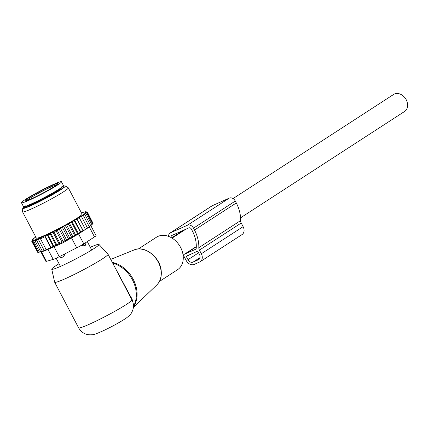 <?xml version="1.0" encoding="UTF-8"?>
<svg xmlns="http://www.w3.org/2000/svg" width="429" height="429" viewBox="0 0 429 429"><rect width="100%" height="100%" fill="white"/><g stroke="black" fill="none" stroke-linecap="round" stroke-linejoin="round"><path stroke-width="0.64" d="M138.315 248.981L156.424 237.237A19.369 14.838 57 0 1 173.203 238.867A19.369 14.838 57 0 1 183.221 256.354A19.369 14.838 57 0 1 177.504 269.739L159.39 281.483M90.283 247.292A26.673 2.048 152.3 0 1 98.96 244.417A26.673 2.048 152.3 0 1 94.123 248.488A26.673 2.048 152.3 0 1 67.996 262.886A26.673 2.048 152.3 0 1 51.743 269.208A26.673 2.048 152.3 0 1 56.623 265.219A26.673 2.048 152.3 0 1 59.036 263.696M98.96 244.417L108.006 254.204A30.132 2.311 152.3 0 1 108.033 254.247A30.132 2.311 152.3 0 1 102.542 258.8A30.132 2.311 152.3 0 1 73.289 274.941A30.132 2.311 152.3 0 1 54.681 282.255A30.132 2.311 152.3 0 1 54.665 282.212L51.743 269.208M131.971 299.844C134.111 304.365 133.934 308.719 131.446 312.902C130.995 314.312 126.292 318.35 124.426 319.283C118.838 322.822 112.253 326.421 104.681 330.083C97.764 333.312 93.533 334.867 91.978 334.749C86.17 335.264 81.719 332.963 78.62 327.853A30.132 2.311 152.3 0 0 97.227 320.538A30.132 2.311 152.3 0 0 126.48 304.397A30.132 2.311 152.3 0 0 131.971 299.844L130.496 297.243L130.555 296.46L114.152 265.894M130.555 296.46L131.998 298.852L132.84 301.903M130.496 297.243L116.291 269.975M131.944 299.801L131.998 298.852M233.033 198.589L393.613 94.46A10.114 7.749 57 0 1 406.231 99.775A10.114 7.749 57 0 1 404.622 111.438L240.567 217.819M49.555 189.822A22.598 1.732 152.3 0 1 21.45 202.756A22.598 1.732 152.3 0 1 33.36 194.686A22.598 1.732 152.3 0 1 61.465 181.751A22.598 1.732 152.3 0 1 49.555 189.822M61.465 181.751L63.46 185.548A22.598 1.732 152.3 0 1 51.55 193.624A22.598 1.732 152.3 0 1 23.445 206.558L21.45 202.756M65.101 253.737L63.578 256.842L61.331 257.507A3.443 3.416 97.5 0 0 62.044 257.523M90.814 225.606L96.069 235.612A8.607 0.66 152.3 0 1 94.503 236.915L83.778 243.87A8.607 0.66 152.3 0 1 76.732 247.828L59.266 256.703L61.331 257.507A3.443 3.416 97.5 0 1 59.475 256.633L59.416 256.628M62.736 254.939L59.459 256.606M63.578 256.842L62.838 255.132L65.181 253.888M81.092 245.388L84.105 245.876L85.285 245.115M86.004 242.465L82.883 244.428M85.993 242.433L86.025 242.487C85.612 244.739 85.291 245.71 85.071 245.383M27.504 200.391A0.863 0.778 53.1 0 1 27.494 200.375L28.223 200.118M53.732 231.467L60.001 243.409L65.16 240.465L66.656 240.074L68.361 238.781L69.906 238.352L63.583 226.319L62.87 226.791A30.561 2.343 -27.7 0 1 61.385 227.579L59.658 228.485A30.561 2.343 -27.7 0 1 58.044 229.327L56.462 230.137A30.561 2.343 -27.7 0 1 55.051 230.856A30.561 2.343 -27.7 0 1 54.681 231.043L53.368 231.703A30.561 2.343 -27.7 0 1 51.271 232.743L50.413 233.162A30.561 2.343 -27.7 0 1 36.76 239.253L36.267 239.436A30.561 2.343 -27.7 0 1 35.189 239.811L34.599 240.004A30.561 2.343 -27.7 0 1 33.907 240.202L33.387 240.326A30.561 2.343 -27.7 0 1 32.947 240.406L33.623 239.961L32.577 240.428L32.089 241.586L37.779 252.424L38.406 252.3M32.577 240.428A30.561 2.343 152.3 0 1 32.352 240.406L32.089 241.586M63.583 226.319L64.591 225.863A30.561 2.343 -27.7 0 0 65.932 225.134L67.605 224.217A30.561 2.343 -27.7 0 0 68.903 223.498L70.506 222.592A30.561 2.343 -27.7 0 0 71.745 221.89L73.262 221.015A30.561 2.343 -27.7 0 0 74.421 220.34L75.831 219.503A30.561 2.343 -27.7 0 0 76.893 218.865L82.936 230.582L80.931 232.153L80.346 232.116L74.657 221.284L73.262 221.015M83.778 243.87L78.561 233.934L89.286 226.979L91.827 224.673L88.749 227.198L83.264 230.754L76.893 218.865M76.947 218.715L78.18 218.077A30.561 2.343 -27.7 0 0 79.134 217.487L85.296 229.14M81.499 212.956A30.561 2.343 -27.7 0 1 81.671 212.891L82.159 212.709A30.561 2.343 -27.7 0 1 83.237 212.334L83.827 212.146A30.561 2.343 -27.7 0 1 84.524 211.942L85.044 211.819A30.561 2.343 -27.7 0 1 85.478 211.744L84.803 212.183L85.848 211.717A30.561 2.343 -27.7 0 1 86.079 211.738L85.291 212.242L86.24 211.824A30.561 2.343 -27.7 0 1 86.293 211.931L85.403 212.478L86.256 212.124A30.561 2.343 -27.7 0 1 86.149 212.312L85.167 212.897L85.913 212.602A30.561 2.343 -27.7 0 1 85.644 212.875L85.215 213.267A30.561 2.343 -27.7 0 1 84.797 213.61L84.17 214.092A30.561 2.343 -27.7 0 1 83.607 214.511L82.797 215.085A30.561 2.343 -27.7 0 1 82.089 215.567L81.113 216.221A30.561 2.343 -27.7 0 1 80.271 216.763L79.134 217.487M35.822 237.081L34.819 237.634A30.561 2.343 -27.7 0 0 34.256 238.052L34.25 238.186M32.352 240.406L33.135 239.902L32.186 240.32A30.561 2.343 -27.7 0 1 32.132 240.213L33.022 239.666L32.17 240.026A30.561 2.343 -27.7 0 1 32.277 239.832L33.258 239.248L32.513 239.543A30.561 2.343 -27.7 0 1 32.781 239.269L33.215 238.883A30.561 2.343 -27.7 0 1 33.628 238.535L34.256 238.052M22.581 211.862L36.347 238.079A25.826 1.979 -27.7 0 0 55.695 230.116A25.826 1.979 -27.7 0 0 82.078 214.066L68.313 187.848A25.826 1.979 152.3 0 1 41.929 203.898A25.826 1.979 152.3 0 1 22.581 211.862A25.826 1.979 152.3 0 1 22.565 211.77L22.71 208.306A24.088 1.85 -27.7 0 0 40.771 200.965A24.088 1.85 -27.7 0 0 65.321 185.934A24.088 1.85 -27.7 0 0 62.886 186.401M42.358 251.163L36.669 240.331L38.546 238.572L38.476 239.618L40.524 238.154L40.482 238.776L45.024 236.749L45.066 236.127L51.051 247.528L41.822 251.523L38.444 252.381L32.754 241.543L32.947 240.406M58.044 229.327L59.47 229.628L59.658 228.485M61.385 227.579L62.672 227.944L62.87 226.791M68.361 238.781L62.672 227.944M69.906 238.352L71.52 237.081L65.83 226.244L64.591 225.863M65.932 225.134L65.83 226.244M66.522 224.721L72.844 236.754L71.52 237.081M72.844 236.754L74.598 235.387L68.908 224.555L67.605 224.217M68.903 223.498L68.908 224.555M69.364 223.139L75.686 235.178L74.598 235.387M75.686 235.178L77.552 233.725L71.863 222.892L70.506 222.592M71.745 221.89L71.863 222.892M72.072 221.6L78.394 233.639L77.552 233.725M78.394 233.639L80.346 232.116M74.421 220.34L74.657 221.284M80.931 232.153L74.614 220.12M75.831 219.503L77.252 219.745M78.18 218.077L79.612 218.307M87.393 227.815L81.703 216.977L80.271 216.763M81.113 216.221L81.703 216.977M89.194 226.614L83.505 215.782L82.089 215.567M82.797 215.085L83.505 215.782M90.68 225.563L84.99 214.731L83.607 214.511M84.17 214.092L84.99 214.731M84.797 213.61L86.138 213.835L85.215 213.267M85.644 212.875L86.937 213.116L85.913 212.602M86.149 212.312L87.371 212.58L86.256 212.124M86.293 211.931L87.436 212.232L86.24 211.824M86.079 211.738L87.167 212.141M32.17 240.026L31.875 241.119M32.132 240.213L31.789 241.43L32.186 240.32M33.387 240.326L32.754 241.543M39.452 252.15L33.762 241.312L33.907 240.202M34.599 240.004L33.762 241.312M40.766 251.743L35.076 240.905L35.189 239.811M36.267 239.436L35.076 240.905M36.76 239.253L36.669 240.331M50.413 233.162L50.322 234.239L47.657 234.507L47.587 235.553L45.066 236.127M51.271 232.743L53.255 232.791L53.368 231.703M54.681 231.043L56.317 231.252L56.462 230.137M44.16 250.456L38.476 239.618M46.171 249.614L40.482 238.776M50.713 247.587L45.024 236.749M51.051 247.528L53.271 246.391L47.587 235.553M47.657 234.507L53.845 246.289L56.011 245.077L50.322 234.239M40.734 251.855L44.31 251.008L62.473 243.034L71.514 237.891L76.732 247.828M54.049 246.766L59.266 256.703A8.607 0.66 -27.7 0 1 53.212 259.4L46.471 261.325L41.415 251.694M25.526 206.269A21.954 1.684 -27.7 0 0 24.614 207.4A21.954 1.684 -27.7 0 0 41.061 200.633A21.954 1.684 -27.7 0 0 63.487 186.99A21.954 1.684 -27.7 0 0 62.039 187.098M24.469 206.569A24.088 1.85 -27.7 0 0 22.71 208.306M78.561 233.934L71.514 237.891M65.321 185.934L68.249 187.784A25.826 1.979 152.3 0 1 68.313 187.848M40.878 251.818L45.892 261.368A8.607 0.66 -27.7 0 0 46.471 261.325M53.845 246.289L53.271 246.391M92.964 223.236L87.436 212.232M92.584 223.879L93.061 223.418L87.371 212.58M90.905 225.525L92.626 223.954L86.937 213.116M83.264 230.754L82.936 230.582M65.16 240.465L59.47 229.628M63.288 241.79L56.993 229.794M62.007 242.085L56.317 231.252M60.001 243.409L58.945 243.629L53.255 232.791M58.945 243.629L56.826 244.916L50.595 233.044M56.826 244.916L56.011 245.077M37.682 252.236L31.789 241.43M91.827 224.673L86.138 213.835M66.656 240.074L60.339 228.046M168.576 236.384A5.164 3.958 57 0 1 170.109 233.006A5.164 3.958 57 0 1 170.528 232.781L187.473 225.22A5.164 3.958 57 0 1 193.5 228.158L235.29 201.062A5.164 3.958 57 0 0 229.263 198.123L187.473 225.22M170.109 233.006L211.899 205.909A5.164 3.958 57 0 1 212.317 205.684L229.263 198.123M171.241 237.623A2.15 1.646 57 0 1 171.75 235.532A2.15 1.646 57 0 1 171.927 235.441L188.873 227.879A2.15 1.646 57 0 1 191.382 229.102L192.38 231A28.196 21.595 -123 0 1 196.182 248.654A0.863 0.66 -123 0 1 195.86 249.147L185.682 253.689A0.863 0.66 -123 0 1 185.231 253.695M200.236 261.679L242.02 234.583A6.885 5.277 -123 0 0 243.12 226.646L241.211 223.01A4.306 3.298 -123 0 1 240.61 220.581L198.825 247.678A4.306 3.298 -123 0 0 199.421 250.107L201.33 253.743A6.885 5.277 -123 0 1 200.236 261.679A6.885 5.277 -123 0 1 199.678 261.98L194.23 264.414A6.885 5.277 -123 0 1 186.197 260.494L184.288 256.858A4.306 3.298 -123 0 0 183.113 255.335M240.61 220.581A31.204 23.906 -123 0 0 236.288 202.96L235.29 201.062M198.825 247.678A31.204 23.906 -123 0 0 194.498 230.057L193.5 228.158M197.415 251.265L186.524 256.129A0.429 0.327 -123 0 0 186.417 256.644L188.015 259.684A4.306 3.298 -123 0 0 193.034 262.13L198.482 259.701A4.306 3.298 -123 0 0 198.831 259.513A4.306 3.298 -123 0 0 199.512 254.553L197.919 251.512A0.429 0.327 -123 0 0 197.415 251.265M156.783 284.958A21.091 16.157 -123 0 0 161.148 271.857A21.091 16.157 57 0 0 134.079 249.946C144.846 244.911 160.757 257.743 161.272 271.627C161.615 277.161 160.119 281.606 156.783 284.958L133.371 307.475M133.424 306.971A27.88 21.359 -123 0 0 137.017 292.208A27.88 21.359 57 0 0 112.323 262.409M112.72 263.165A27.976 21.434 57 0 1 136.245 292.771A27.976 21.434 57 0 1 133.462 306.306M26.362 200.772A17.862 1.373 152.3 0 1 35.457 194.938A17.862 1.373 152.3 0 1 57.046 184.663M48.171 190.24A18.726 1.437 152.3 0 1 26.287 200.815A18.726 1.437 152.3 0 1 34.749 194.267A18.726 1.437 152.3 0 1 56.633 183.692A18.726 1.437 152.3 0 1 48.171 190.24M61.733 186.824L61.765 187.409A20.233 1.55 152.3 0 1 51.105 194.637A20.233 1.55 152.3 0 1 25.938 206.22L26.442 207.175M84.105 245.876A3.443 0.37 61.8 0 0 83.424 244.139L83.408 244.106M53.212 259.4L47.994 249.463M94.503 236.915L89.286 226.979M212.317 205.684L170.528 232.781M171.648 237.859L183.001 230.496M241.211 223.01L199.421 250.107M243.12 226.646L201.33 253.743M236.288 202.96L194.498 230.057M196.289 246.809L185.682 253.689M199.142 259.272L198.482 259.701M200.048 257.582L193.034 262.13M198.6 252.815L188.015 259.684M188.739 255.137L186.417 256.644M54.681 282.255L78.62 327.853M134.079 249.946L110.736 259.389M108.033 254.247L116.323 270.034M183.081 255.089L196.294 246.525M172.077 238.116L185.644 229.317M57.674 184.711L57.652 184.095C56.794 184.4 60.811 182.797 48.145 190.251C41.613 193.903 35.666 196.906 30.309 199.26L25.547 200.949L26.04 201.319M25.472 205.861L25.938 206.22M61.765 187.409L62.269 188.369M56.156 258.21L60.462 266.414M87.291 241.591L91.709 250.005"/></g></svg>
